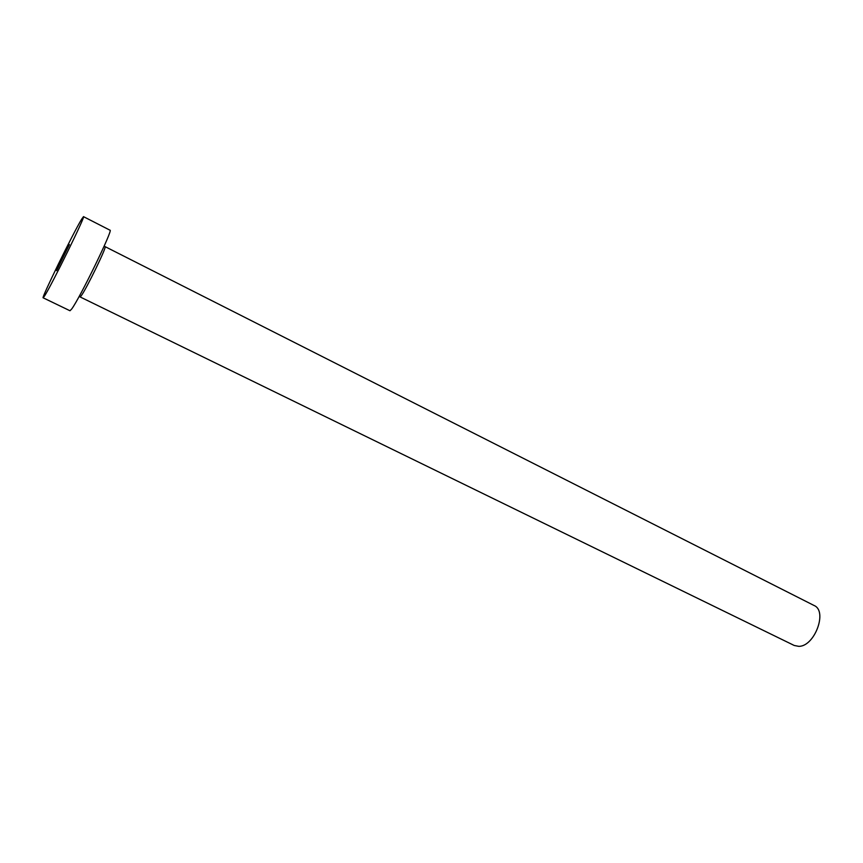 <?xml version="1.0" encoding="UTF-8"?>
<svg xmlns="http://www.w3.org/2000/svg" width="863" height="863" viewBox="0 0 863 863"><rect width="100%" height="100%" fill="white"/><g stroke="black" fill="none" stroke-linecap="round" stroke-linejoin="round"><path stroke-width="1.29" d="M69.396 244.553L56.602 270.648L69.396 244.553M105.092 246.635L814.089 605.502C827.876 611.015 814.596 646.657 798.75 646.344L794.219 645.47L80.097 296.926L81.219 295.782C86.408 288.954 107.336 245.858 105.092 246.635L104.013 246.462M83.495 216.645L110.011 230.216C113.614 228.706 79.644 298.587 71.651 309.062L69.979 310.756L43.15 297.811C41.036 298.62 73.258 232.848 81.586 219.288L83.495 216.645C86.214 214.65 51.715 284.984 44.563 295.966L43.15 297.811M79.31 296.16L80.097 296.926"/></g></svg>
